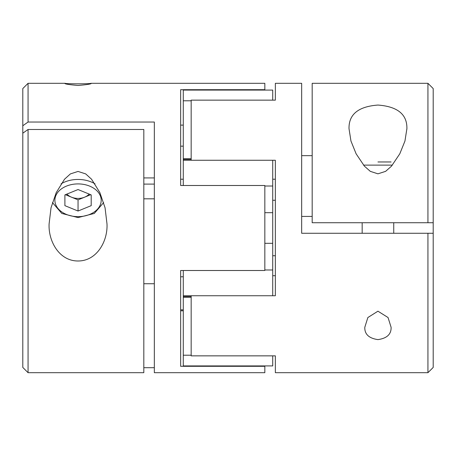 <?xml version="1.0" encoding="UTF-8"?>
<svg xmlns="http://www.w3.org/2000/svg" width="456" height="456" viewBox="0 0 456 456"><rect width="100%" height="100%" fill="white"/><g stroke="black" fill="none" stroke-linecap="round" stroke-linejoin="round"><path stroke-width="0.68" d="M78.044 85.466C87.13 84.674 91.513 83.972 91.2 83.368L90.875 83.305C90.79 83.995 65.305 83.995 65.219 83.305L64.894 83.368C64.57 83.972 68.953 84.674 78.044 85.466M90.875 83.305L264.833 83.305L264.833 89.689L180.644 89.689L180.644 185.495L264.833 185.495L264.833 270.505L180.644 270.505L180.644 366.31L264.833 366.31L264.833 372.695L154.339 372.695L154.339 122.037L28.061 122.037L22.8 125.759L22.8 133.198L28.061 129.475L143.817 129.475L143.817 372.695L28.061 372.695L28.061 129.475M22.8 125.759L22.8 88.567L28.061 83.305L28.061 122.037M154.339 367.69L143.817 367.69M78.044 171.433L70.395 173.907L64.518 179.231L56.213 192.626L51.032 207.759L49.111 223.81C48.165 240.865 59.052 261.031 77.976 260.986C97.031 261.106 107.941 240.848 106.983 223.81L105.057 207.759L99.875 192.609L91.559 179.219L85.688 173.901L78.044 171.433M377.956 339.612C386.95 338.329 391.333 334.225 391.105 327.311L388.045 317.53L377.938 311.192L367.855 317.541L364.8 327.311C364.566 334.225 368.955 338.329 377.956 339.612M427.939 372.695L433.2 367.433L433.2 233.261L427.939 233.261L427.939 372.695L275.356 372.695L275.356 355.857L191.167 355.857L191.167 295.739L275.356 295.739L275.356 160.261L191.167 160.261L191.167 100.143L275.356 100.143L275.356 83.305L301.661 83.305L301.661 233.261L433.2 233.261L433.2 222.739L312.183 222.739L312.183 83.305L427.939 83.305L427.939 222.739L433.2 222.739L433.2 88.567L427.939 83.305M301.661 155.656L312.183 155.656M377.956 105.057C358.336 106.516 348.692 114.393 349.017 128.695L350.955 141.029L356.113 153.803L364.429 166.161L370.306 171.353L377.944 173.827L385.611 171.353L391.476 166.161L399.792 153.803L404.945 141.058L406.894 128.689C407.236 114.405 397.586 106.522 377.956 105.057M22.8 133.198L22.8 367.433L28.061 372.695M301.661 216.423L312.183 216.423M180.644 270.505L180.644 293.767M180.644 162.233L180.644 185.495M143.817 177.925L154.339 177.925M154.339 283.735L143.817 283.735M143.817 198.822L154.339 198.822M191.167 295.83L183.278 295.83L183.278 365.917L264.833 365.917L264.833 366.31M191.167 297.363L183.278 297.363M191.167 355.213L183.278 355.213M191.167 100.787L183.278 100.787L183.278 185.495M191.167 158.637L183.278 158.637M191.167 160.17L183.278 160.17M183.278 310.781L180.644 310.781M264.833 89.689L264.833 90.083L183.278 90.083L183.278 100.787M272.722 365.917L264.833 365.917L272.722 365.917L272.722 355.857M272.722 160.261L272.722 212.405M272.722 100.143L272.722 90.083L264.833 90.083M264.833 212.69L272.722 212.69L272.722 269.992L264.833 269.992M272.722 186.008L264.833 186.008M183.278 270.505L183.278 295.83M272.722 269.992L272.722 295.739M275.356 275.703L272.722 275.703L275.356 275.703M154.339 184.099L143.817 184.099M391.105 161.965L377.956 161.965M91.2 205.65L91.2 194.911L78.044 189.542L64.894 194.911L64.894 205.65L78.044 211.025L91.2 205.65L91.2 194.911M64.894 194.911L64.894 205.65M65.407 194.701L78.044 199.859L78.044 211.025M78.044 199.859L90.681 194.701M89.171 194.085A13.156 9.302 0 0 1 84.622 197.174A13.156 9.302 0 0 1 78.044 198.423A13.156 9.302 0 0 1 71.467 197.174A13.156 9.302 0 0 1 66.924 194.085M392.377 165.123L363.529 165.123M61.047 183.853A26.305 18.605 0 0 1 78.044 179.447A26.305 18.605 0 0 1 95.042 183.853M78.044 183.91A23.153 16.37 0 0 1 98.097 208.466A23.153 16.37 0 0 1 57.997 208.466A23.153 16.37 0 0 1 78.044 183.91M28.061 83.305L65.219 83.305M191.167 296.4L183.278 296.4M191.167 159.6L183.278 159.6M272.722 243.31L264.833 243.31M180.644 146.165L183.278 146.165M180.644 125.115L183.278 125.115M180.644 276.781L183.278 276.781M180.644 309.835L183.278 309.835M180.644 179.219L183.278 179.219M275.356 255.736L272.722 255.736M275.356 179.219L272.722 179.219M275.356 200.264L272.722 200.264M406.894 128.689L406.894 129.162M362.167 222.739L362.167 233.261M393.739 222.739L393.739 233.261M103.654 202.561L94.284 213.454L78.044 217.575L61.811 213.454L52.44 202.561"/></g></svg>

